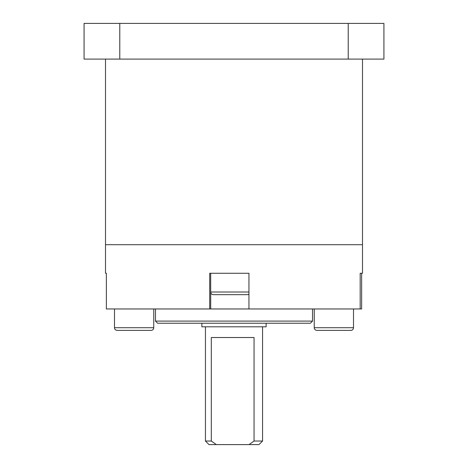 <?xml version="1.0" encoding="UTF-8"?>
<svg xmlns="http://www.w3.org/2000/svg" width="468" height="468" viewBox="0 0 468 468"><rect width="100%" height="100%" fill="white"/><g stroke="black" fill="none" stroke-linecap="round" stroke-linejoin="round"><path stroke-width="0.7" d="M348.221 59.097L348.221 23.4L383.918 23.4L383.918 59.097L84.082 59.097L84.082 23.4L119.779 23.4L119.779 59.097M348.221 23.4L119.779 23.4M210.705 292.272L210.705 308.962L209.711 308.962L209.711 273.265L248.947 273.265L248.947 308.962L360.185 308.962L360.185 273.265L362.501 273.265L362.501 244.711L105.499 244.711L105.499 59.097M262.554 441.031L258.985 444.6L249.011 444.6L254.06 441.031L262.554 441.031L262.554 326.804M157.611 323.236L155.47 321.095L312.53 321.095L310.389 323.236L157.663 323.236M266.128 323.236L266.128 326.804L201.872 326.804L201.872 323.236M211.302 441.031L216.351 444.6L209.015 444.6L205.446 441.031L211.302 441.031L211.302 337.516L254.06 337.516L254.06 441.031M362.501 59.097L362.501 244.711L105.499 244.711L105.499 273.265L106.371 273.265L106.371 308.962L209.711 308.962M360.185 273.265L361.629 273.265L361.629 308.962L360.185 308.962M210.705 308.962L248.947 308.962M291.073 323.236L176.886 323.236M216.351 444.6L249.011 444.6M350.83 330.379L316.924 330.379A2.679 2.679 0 0 1 314.244 327.699L353.51 327.699A2.679 2.679 0 0 1 350.83 330.379M314.244 308.962L314.244 327.699M353.51 308.962L353.51 327.699M339.031 330.379L328.723 330.379M248.947 294.097A2.679 2.679 0 0 1 247.279 294.682L213.367 294.682A2.679 2.679 0 0 1 210.694 292.003L248.947 292.003M210.694 273.265L210.694 292.003M225.172 294.682L220.018 294.682M240.628 294.682L235.474 294.682M151.076 330.379L117.17 330.379A2.679 2.679 0 0 1 114.49 327.699L153.756 327.699A2.679 2.679 0 0 1 151.076 330.379M114.49 308.962L114.49 327.699M153.756 308.962L153.756 327.699M139.277 330.379L128.969 330.379M205.446 441.031L205.446 326.804M155.47 321.095L155.47 308.962M312.53 321.095L312.53 308.962"/></g></svg>
